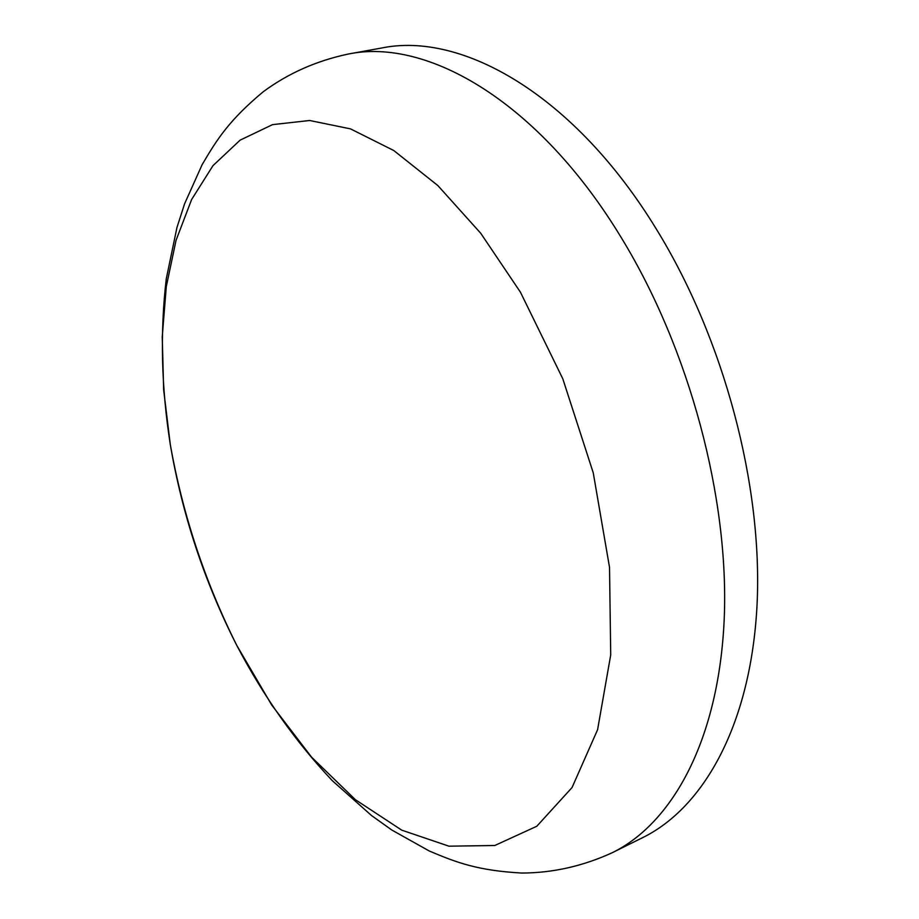 <?xml version="1.0" encoding="UTF-8"?>
<svg xmlns="http://www.w3.org/2000/svg" width="919" height="919" viewBox="0 0 919 919"><rect width="100%" height="100%" fill="white"/><g stroke="black" fill="none" stroke-linecap="round" stroke-linejoin="round"><path stroke-width="1.38" d="M656.327 229.072C724.057 338.87 762.885 485.6 757.061 604.622C751.03 723.804 704.172 807.364 642.737 837.6L612.445 852.625C673.076 822.792 719.026 738.956 724.229 618.613C729.238 498.454 689.675 349.771 621.703 238.354C539.522 102.262 427.588 37.449 348.198 54.06L381.477 48.041C461.935 31.28 574.444 94.967 656.327 229.072M520.441 292.208L562.784 378.743L593.26 472.871L609.515 567.31L610.721 654.902L597.591 729.697L572.055 787.537L536.799 826.261L494.801 845.491L448.943 846.181L401.764 830.167L355.423 799.714L311.61 757.199L271.702 705.011L236.769 645.391C204.432 581.784 182.272 514.824 170.291 444.486L163.651 389.886L162.238 336.859L166.293 286.602L176.034 240.364L191.6 199.561L212.99 165.638L240.089 140.159L272.518 124.639L309.634 120.492L350.507 128.878L393.791 150.532L437.846 185.558L480.752 233.288L520.441 292.208M170.291 444.497C182.743 514.674 204.903 581.635 236.769 645.391C263.627 696.556 295.504 741.679 332.391 780.759L371.529 815.544L391.758 829.995L429.196 850.96C456.915 862.746 477.949 870.58 521.774 873.05C552.756 872.958 582.979 866.146 612.445 852.625M170.291 444.474C161.33 387.381 159.998 332.161 166.282 278.79L176.953 227.521L184.57 203.857L202.123 164.696C217.332 138.7 229.543 119.861 263.236 91.751C288.164 73.336 316.481 60.78 348.198 54.06"/></g></svg>
